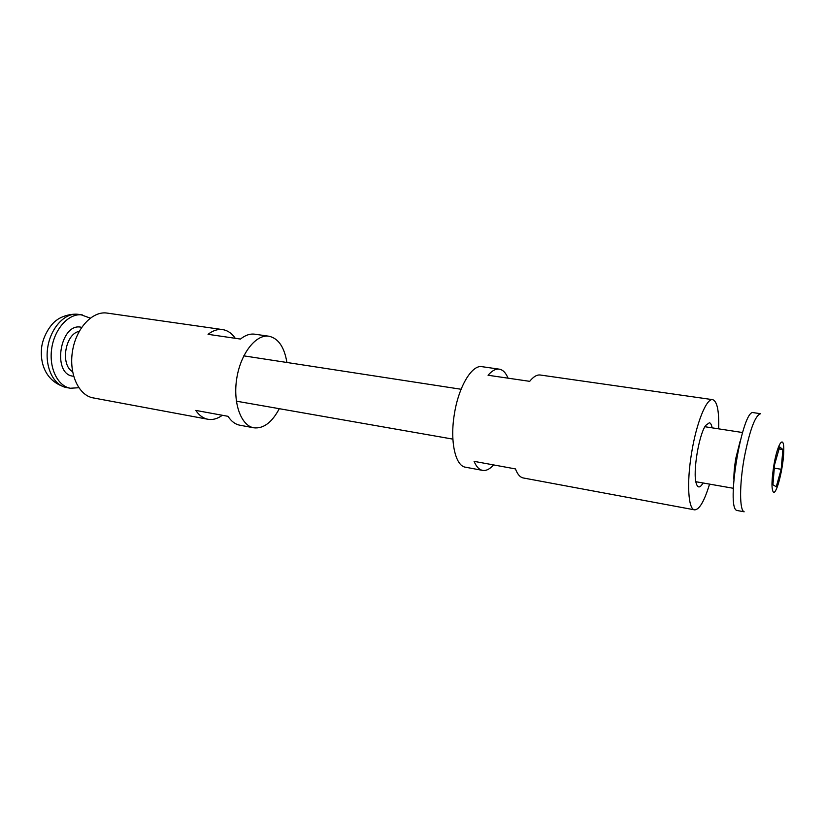 <?xml version="1.0" encoding="UTF-8"?>
<svg xmlns="http://www.w3.org/2000/svg" width="825" height="825" viewBox="0 0 825 825"><rect width="100%" height="100%" fill="white"/><g stroke="black" fill="none" stroke-linecap="round" stroke-linejoin="round"><path stroke-width="1.24" d="M712.14 427.845C711.552 424.782 710.645 423.081 709.417 422.73L705.695 425.411C698.868 434.62 692.67 472.312 696.187 483.223C697.723 488.245 700.012 488.163 703.075 482.976M718.658 428.845C719.173 410.953 717.183 401.228 712.687 399.661C706.53 397.97 696.352 422.998 691.577 453.08C686.575 482.914 688.236 509.468 694.567 509.85C699.322 509.809 704.323 501.229 709.562 484.12M493.597 464.918C489.813 469.147 486.152 470.972 482.604 470.394C479.15 469.714 476.314 466.702 474.086 461.35L515.46 468.92C517.481 474.323 520.101 477.335 523.339 477.974L694.567 509.85M712.687 399.661L540.272 375.014C536.941 374.581 533.414 376.685 529.702 381.336L488.07 375.251C491.968 370.714 495.701 368.682 499.259 369.157C502.879 369.755 505.808 372.766 508.045 378.17M482.604 470.394L465.455 467.198C455.328 466.022 449.769 441.127 454.379 414.047C458.597 386.688 471.952 364.526 481.986 366.682L499.259 369.157M737.034 510.489C725.423 509.025 742.5 407.767 753.514 412.675L760.681 413.717C755.288 415.109 749.842 429.629 744.346 457.267C739.344 484.44 739.427 510.593 744.171 511.799L737.034 510.489M776.263 486.781L772.912 484.739L774.603 464.609L779.656 446.913L782.884 449.543L781.182 469.281L776.263 486.781M774.304 468.146L781.182 469.281M779.078 448.944L782.884 449.543M222.348 415.274C217.553 418.76 212.747 420.09 207.921 419.265L93.163 397.897C78.633 395.464 68.671 373.756 72.528 350.955C76.178 328.123 92.565 310.747 107.106 313.088L222.667 329.608C227.607 330.392 231.794 333.29 235.259 338.302M207.921 419.265C203.218 418.358 199.165 415.398 195.773 410.407L228.009 416.316C231.289 421.348 235.218 424.308 239.797 425.195L253.842 427.814C263.474 428.845 271.961 422.472 279.293 408.695M286.904 362.484C284.367 347.077 278.365 338.322 268.909 336.218L254.76 334.197C250.047 333.558 245.283 335.177 240.477 339.065L208.044 334.321C212.953 330.526 217.821 328.958 222.667 329.608M268.909 336.218C256.018 334.073 240.807 353.255 236.827 377.974C232.671 402.672 240.941 425.71 253.842 427.814M90.245 318.13L81.128 314.789C68.248 313.706 54.46 329.113 51.707 348.521C48.788 367.909 57.657 386.121 70.362 388.245L78.798 387.729M740.128 441.21L735.952 457.731C734.518 465.877 733.817 473.055 733.868 479.284M774.046 464.217C777.923 442.087 784.358 434.115 783.75 451.275C783.41 467.62 776.717 494.484 773.448 492.257C771.313 489.359 771.509 480.006 774.046 464.217M81.654 327.37C60.142 321.358 51.315 375.024 73.611 376.221M72.569 371.642C60.091 364.856 65.196 333.805 79.19 331.372M78.427 314.346C70.043 313.356 60.545 316.955 56.523 320.275C51.851 323.317 44.086 333.548 41.869 345.757C39.342 362.691 45.365 381.841 66.392 387.523C53.646 385.388 44.756 367.207 47.664 347.851C50.408 328.484 64.216 313.118 77.127 314.212L82.418 314.933M742.5 432.517L704.89 426.731M733.332 488.287L695.846 481.718M66.392 387.523L70.362 388.245M236.352 401.167L452.884 439.127M243.798 355.853L461.093 389.256"/></g></svg>
